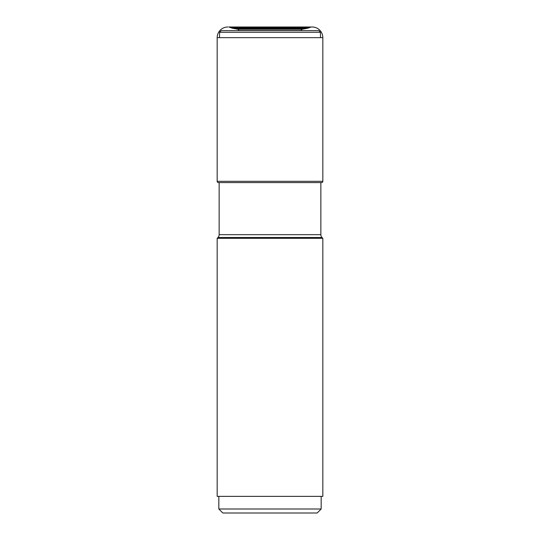 <?xml version="1.0" encoding="UTF-8"?>
<svg xmlns="http://www.w3.org/2000/svg" width="540" height="540" viewBox="0 0 540 540"><rect width="100%" height="100%" fill="white"/><g stroke="black" fill="none" stroke-linecap="round" stroke-linejoin="round"><path stroke-width="0.81" d="M301.253 30.659L238.748 30.564A1.33 1.33 0 0 0 237.695 29.261L233.516 28.438A20.581 20.581 0 0 1 232.47 28.256L230.222 27.513A17.489 17.489 0 0 1 229.723 27.27A5.157 5.157 0 0 1 229.669 27.243L228.906 27.014A1.633 1.633 0 0 0 228.724 27L312.181 27A10.652 10.652 0 0 1 322.826 37.652L322.826 181.325A1.262 1.262 0 0 1 321.563 182.588L218.437 182.588L219.146 182.588L219.146 234.677A3.996 3.996 0 0 1 217.978 237.499L322.022 237.499A3.996 3.996 0 0 1 320.855 234.677L219.146 234.677M228.724 27A1.633 1.633 0 0 1 228.906 27.014L311.094 27.014L229.669 27.243A5.157 5.157 0 0 0 229.723 27.27L310.277 27.27L229.723 27.27A17.489 17.489 0 0 0 230.222 27.513L309.778 27.513L230.222 27.513L232.47 28.256L307.53 28.256L232.47 28.256A20.581 20.581 0 0 0 233.516 28.438L306.484 28.438L233.516 28.438L236.021 28.91L303.98 28.91L236.021 28.91L237.695 29.261L302.306 29.261L237.695 29.261A1.33 1.33 0 0 1 238.748 30.564L301.253 30.564A1.33 1.33 0 0 1 302.306 29.261L306.484 28.438A20.581 20.581 0 0 0 307.53 28.256L309.778 27.513A17.489 17.489 0 0 0 310.277 27.27A5.157 5.157 0 0 0 310.331 27.243L311.094 27.014A1.633 1.633 0 0 1 311.276 27M217.175 37.652A10.652 10.652 0 0 1 227.819 27A10.652 10.652 0 0 0 217.175 37.652L217.175 181.325L217.175 37.652L322.826 37.652M322.826 181.325L217.175 181.325A1.262 1.262 0 0 0 218.437 182.588L219.146 182.588M320.855 234.677L320.855 182.588L321.563 182.588M217.978 237.499L217.175 238.302L322.826 238.302L322.022 237.499M217.175 238.302L217.175 496.361L322.826 496.361L322.826 238.302M218.835 509.004L222.831 513L317.169 513L321.165 509.004L218.835 509.004L218.835 496.361M320.524 37.652L320.389 32.285L318.769 30.659L221.231 30.659L219.611 32.285L219.476 37.652M320.389 32.285L219.611 32.285M217.175 181.325A1.262 1.262 0 0 0 218.437 182.588M321.165 509.004L321.165 496.361"/></g></svg>
